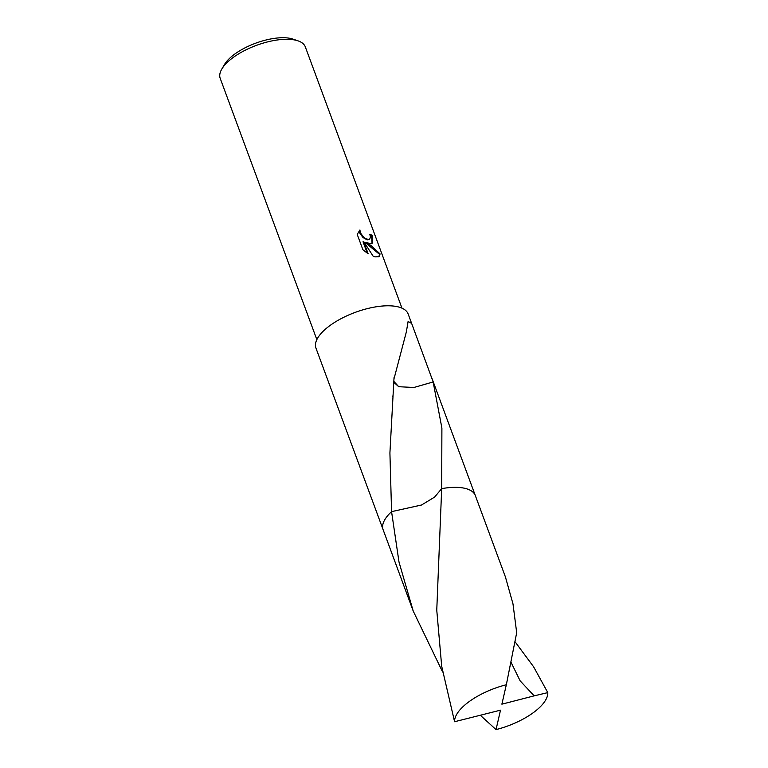 <?xml version="1.0" encoding="UTF-8"?>
<svg xmlns="http://www.w3.org/2000/svg" width="768" height="768" viewBox="0 0 768 768"><rect width="100%" height="100%" fill="white"/><g stroke="black" fill="none" stroke-linecap="round" stroke-linejoin="round"><path stroke-width="1.15" d="M370.301 243.638L366.182 242.477L370.973 245.482L380.102 253.949L379.094 256.627L375.197 256.877L373.19 256.272L363.571 241.373L368.17 253.814L362.89 249.744L357.216 234.394L359.923 229.987L360.365 232.742L363.581 237.226L365.76 238.733L368.774 239.52L369.667 239.203L370.454 237.005L369.821 234.326A45.37 18.384 -20.3 0 1 372.211 235.373L372.326 243.158L370.301 243.638M401.962 308.15L305.318 46.886A45.37 18.384 159.7 0 0 298.08 40.867A45.37 18.384 159.7 0 0 294.979 40.032A45.37 18.384 159.7 0 0 253.91 46.33A45.37 18.384 159.7 0 0 221.789 69.091A45.37 18.384 159.7 0 0 220.205 78.365L316.858 339.638M298.08 40.867L293.117 39.158A40.838 16.541 159.7 0 0 290.314 38.4A40.838 16.541 159.7 0 0 253.354 44.074A40.838 16.541 159.7 0 0 224.448 64.56L221.789 69.091M465.302 488.429A49.152 19.91 159.7 0 0 464.131 488.16A49.152 19.91 159.7 0 0 441.686 488.63L434.592 497.107L421.546 504.998L391.574 511.642A49.162 19.92 159.7 0 0 382.886 524.352M442.627 672.038L413.213 611.04L399.005 562.042L391.565 511.651A49.152 19.91 159.7 0 0 386.083 517.738M464.131 488.16A49.162 19.92 159.7 0 0 441.686 488.64L436.762 610.176L441.696 666.259L454.579 721.728L500.506 710.16L496.042 729.6A49.152 19.91 159.7 0 0 532.09 713.549A49.152 19.91 159.7 0 0 547.795 692.621L534.163 695.856L520.147 680.87L510.902 662.026M441.686 488.63L434.592 497.107L421.526 505.008L391.565 511.651L389.914 452.957L394.032 377.626A49.152 19.91 -20.3 0 1 394.358 377.549L406.339 331.939L408.106 321.475L411.648 323.424L433.248 382.128A49.152 19.91 159.7 0 0 433.152 381.955L441.898 428.074L441.686 488.63A49.162 19.92 159.7 0 1 475.334 495.581L505.421 576.931L512.986 603.878L516.691 632.717L506.333 684.749A49.152 19.91 159.7 0 0 470.285 700.8A49.152 19.91 159.7 0 0 454.579 721.728M411.648 323.424L408.163 314.026A49.152 19.91 159.7 0 0 396.97 306.605A49.152 19.91 159.7 0 0 342.346 318.01A49.152 19.91 159.7 0 0 315.965 348.134L383.002 529.363M372.038 243.331L371.654 235.757A44.621 18.077 159.7 0 0 370.061 235.008M371.654 235.757L372.211 235.373M378.797 256.81L379.546 254.342L365.635 242.851L366.182 242.477M369.667 239.203L367.277 239.856L363.034 237.6L359.818 233.126L359.366 230.496M367.267 253.238L363.024 241.757L363.571 241.373M379.546 254.342L380.102 253.949M398.746 386.707L413.875 387.494L433.152 381.955M394.358 377.549L393.936 378.845M393.744 381.274L398.726 386.717L393.677 382.138M514.944 641.616L533.587 666.768L547.795 692.621M391.565 511.651A49.162 19.92 159.7 0 0 383.117 529.699L413.213 611.04M496.042 729.6L480.394 715.344M534.163 695.856L501.878 704.179L506.333 684.749M392.736 396.01L392.688 396.806M475.21 495.264L431.808 377.942M440.4 509.29L440.342 510.154"/></g></svg>
